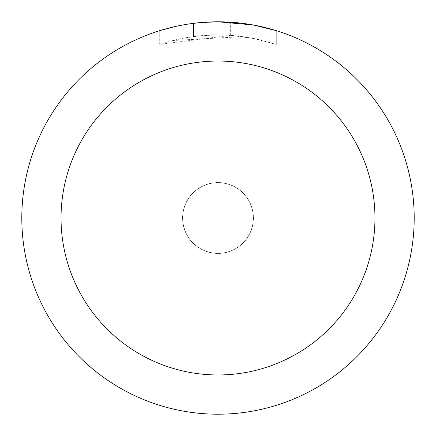 <?xml version="1.0" encoding="UTF-8"?>
<svg xmlns="http://www.w3.org/2000/svg" width="436" height="436" viewBox="0 0 436 436"><rect width="100%" height="100%" fill="white"/><g stroke="black" fill="none" stroke-linecap="round" stroke-linejoin="round"><path stroke-width="0.33" stroke-dasharray="2.18 1.64" d="M218 182.684A35.316 35.316 0 0 1 253.316 218A35.316 35.316 0 0 1 218 253.316A35.316 35.316 0 0 1 182.684 218A35.316 35.316 0 0 1 218 182.684A35.316 35.316 0 0 1 253.316 218A35.316 35.316 0 0 1 218 253.316A35.316 35.316 0 0 1 182.684 218A35.316 35.316 0 0 1 218 182.684M218 182.619A35.381 35.381 0 0 1 253.381 218A35.381 35.381 0 0 1 218 253.381A35.381 35.381 0 0 1 182.619 218A35.381 35.381 0 0 1 218 182.619M206.74 22.127L218 21.805L230.644 22.22L256.085 25.533L256.085 38.886L230.649 35.316L159.718 44.407L171.25 40.946L183 38.254L200.892 35.681L218.954 34.88L230.998 35.343L242.988 36.591L242.988 23.397L218 21.8A196.2 196.2 0 0 1 414.2 218A196.2 196.2 0 0 1 218 414.2A196.2 196.2 0 0 1 21.8 218A196.2 196.2 0 0 1 218 21.8L221.913 21.838M224.638 21.914L242.16 23.293M256.079 25.533L253.779 25.092M276.288 30.662L252.847 24.923L252.853 38.226L276.288 44.407L256.079 38.886M242.988 36.591L172.869 40.526A183.12 183.12 0 0 1 193.48 36.531L212.833 34.951L224.823 35.005L236.846 35.85L252.853 38.226M193.48 23.337L193.48 36.531L193.48 23.337A196.2 196.2 0 0 0 172.869 27.059L188.668 24.007M202.669 22.4L195.873 23.053M276.304 44.407L276.304 30.662L276.304 44.407M172.869 40.526L172.869 27.059L172.869 40.526M176.814 26.171L188.003 24.105M193.48 23.342L203.617 22.329M256.085 38.886L256.085 25.533M230.649 35.316L230.649 22.209M159.707 44.407L159.707 30.662L176.046 26.34L188.516 24.029L205.323 22.209L218 21.8L192.276 23.495M182.684 218A35.316 35.316 0 0 1 218 182.684A35.316 35.316 0 0 1 253.316 218A35.316 35.316 0 0 1 218 253.316A35.316 35.316 0 0 1 182.684 218M182.553 218A35.447 35.447 0 0 1 218 182.553A35.447 35.447 0 0 1 253.447 218A35.447 35.447 0 0 1 218 253.447A35.447 35.447 0 0 1 182.553 218M256.166 25.55L256.166 38.902"/><path stroke-width="0.65" d="M221.913 21.838L224.638 21.914M242.16 23.293L242.988 23.397M252.853 24.923L218 21.8A196.2 196.2 0 0 1 414.2 218A196.2 196.2 0 0 1 218 414.2A196.2 196.2 0 0 1 21.8 218A196.2 196.2 0 0 1 218 21.8L202.669 22.4M253.779 25.092L276.288 30.662M218 61.04A156.96 156.96 0 0 1 374.96 218A156.96 156.96 0 0 1 218 374.96A156.96 156.96 0 0 1 61.04 218A156.96 156.96 0 0 1 218 61.04M195.873 23.053L193.48 23.337M159.718 30.662L176.814 26.171M188.003 24.105L193.48 23.342M203.617 22.329L206.74 22.127M188.668 24.007L192.276 23.495"/></g></svg>
